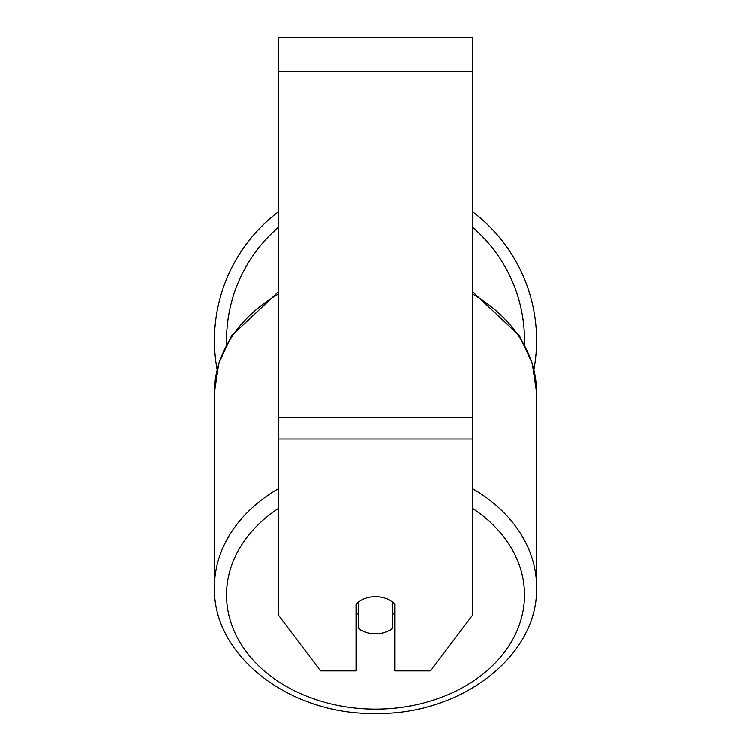 <?xml version="1.0" encoding="UTF-8"?>
<svg xmlns="http://www.w3.org/2000/svg" width="751" height="751" viewBox="0 0 751 751"><rect width="100%" height="100%" fill="white"/><g stroke="black" fill="none" stroke-linecap="round" stroke-linejoin="round"><path stroke-width="1.13" d="M375.5 633.797A24.22 18.559 0 0 1 358.546 628.493L358.546 601.992A24.22 18.559 0 0 1 375.5 596.688A24.22 18.559 0 0 1 392.454 601.992L392.454 628.493A24.22 18.559 0 0 1 375.5 633.797M358.546 614.478A24.22 18.559 0 0 1 356.124 612.365M394.876 612.365A24.22 18.559 0 0 1 392.454 614.478M472.398 439.025L472.398 37.55L278.602 37.55L278.602 615.238L320.564 670.915L356.124 670.915L356.124 604.104A24.22 18.559 0 0 1 394.876 604.104L394.876 670.915L430.436 670.915L472.398 615.238L472.398 439.025L278.602 439.025M472.398 211.66A161.089 161.089 0 0 1 533.914 369.595M217.086 369.595A161.089 161.089 0 0 1 278.602 211.66M278.602 488.629A161.089 123.408 180 0 0 214.411 587.216C212.608 656.308 290.553 715.168 375.5 713.45C460.447 715.168 538.392 656.308 536.59 587.216A161.089 123.408 180 0 0 472.398 488.629M472.398 508.314A148.98 114.124 0 0 1 515.242 634.567A148.98 114.124 0 0 1 375.5 709.122A148.98 114.124 0 0 1 235.758 634.567A148.98 114.124 0 0 1 278.602 508.314M278.602 291.632L231.543 335.781L218.776 363.306L214.411 392.576L214.411 587.216L214.411 392.576A161.089 123.408 0 0 1 278.602 293.988M472.398 293.988A161.089 123.408 0 0 1 536.59 392.576L536.59 587.216M472.398 71.467L278.602 71.467M472.398 417.227L278.602 417.227M278.602 227.187A148.98 148.98 0 0 0 226.577 344.324M524.423 344.324A148.98 148.98 0 0 0 472.398 227.187M472.398 291.632L519.457 335.781L532.224 363.306L536.59 392.576"/></g></svg>

